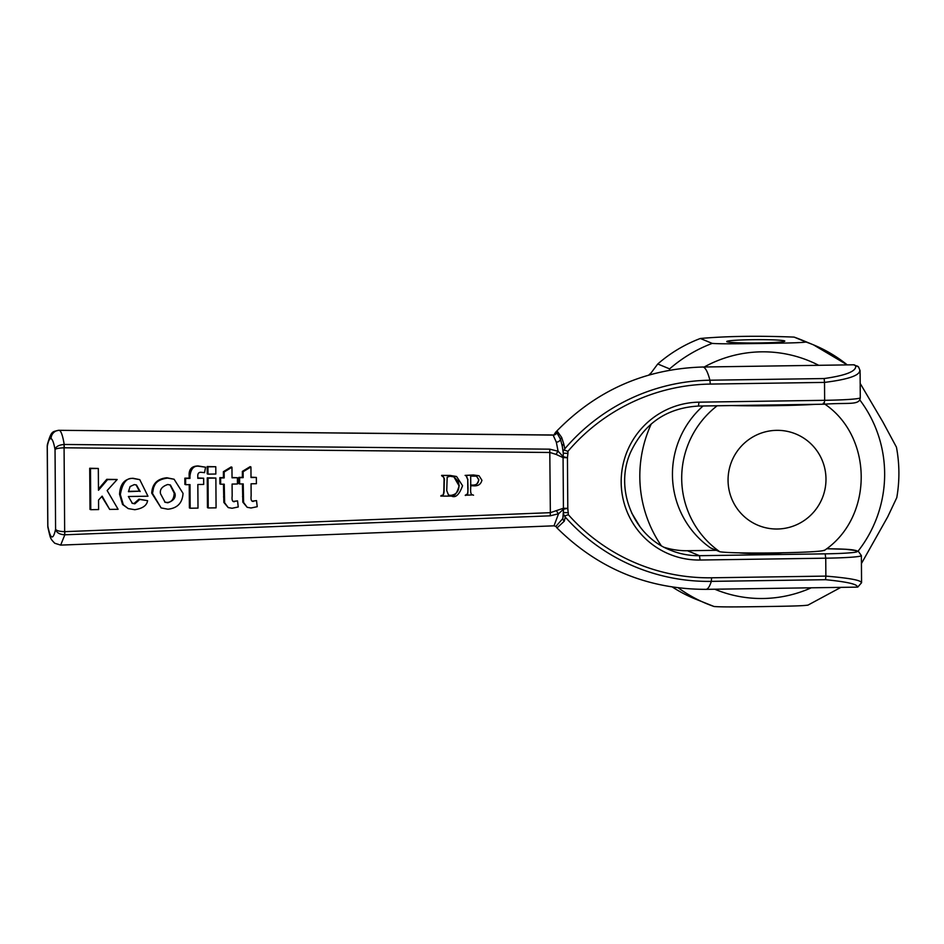 <?xml version="1.0" encoding="UTF-8"?>
<svg xmlns="http://www.w3.org/2000/svg" width="944" height="944" viewBox="0 0 944 944"><rect width="100%" height="100%" fill="white"/><g stroke="black" fill="none" stroke-linecap="round" stroke-linejoin="round"><path stroke-width="1.42" d="M703.056 405.991A90.589 89.633 -67.6 0 0 710.549 547.921L719.8 551.744C734.184 554.163 822.094 552.865 824.183 550.21M815.828 404.327C794.305 405.637 757.831 406.168 731.635 405.566L824.147 404.209L824.643 400.315L698.961 402.168A79.06 78.222 112.4 0 0 621.176 482.254A79.06 78.222 112.4 0 0 700.07 560.028L699.48 555.697A74.942 74.151 -67.6 0 1 670.358 550.14C633.223 535.944 614.119 488.874 630.639 452.176C644.28 423.29 666.889 407.914 698.477 406.05L698.961 402.168M727.01 341.752A29.028 1.652 -0.4 0 0 756.911 342.967A29.028 1.652 -0.4 0 0 784.759 341.221A29.028 1.652 -0.4 0 0 755.755 339.663A29.028 1.652 -0.4 0 0 726.786 341.622A29.028 1.652 -0.4 0 0 727.01 341.752M700.342 338.483C727.01 336.123 758.256 335.663 794.105 337.102L805.975 342.011C800.394 343.014 776.204 343.179 761.053 343.486C745.5 343.64 722.172 344.171 712.213 343.392L700.342 338.483A140.007 138.52 112.4 0 0 657.756 363.983L669.626 368.892L669.508 370.213M861.435 563.533L887.69 516.875L896.776 497.677C899.715 480.803 899.597 463.964 896.446 447.173L882.793 421.815L860.173 383.406M649.696 374.792L657.756 363.983M678.37 587.9A140.007 138.52 112.4 0 0 706.572 603.664A140.007 138.52 112.4 0 0 714.053 606.496L714.077 606.508C723.989 607.287 747.282 606.744 762.823 606.603C777.986 606.296 802.211 606.131 807.816 605.116M672.482 587.097A140.007 138.52 112.4 0 0 694.69 598.756L714.077 606.508M805.975 342.011A140.007 138.52 112.4 0 1 813.457 344.843L847.264 364.891A140.007 138.52 112.4 0 0 813.457 344.843L801.586 339.946A140.007 138.52 112.4 0 0 794.105 337.102M631.607 512.863L640.244 527.118M664.446 547.39A74.942 74.151 112.4 0 0 687.456 550.73L716.307 550.305M554.199 434.582L556.866 432.741L560.524 439.314A4.118 3.575 -14.5 0 1 556.311 442.134L558.105 451.244L549.774 449.167L64.216 444.471C62.788 435.927 61.183 431.207 59.389 430.311L552.677 434.995M563.285 453.167L563.202 456.684L558.105 451.244A4.118 1.286 116.3 0 0 556.169 454.43L563.072 457.604A4.118 3.752 -65.7 0 1 563.202 456.684L567.438 457.722L567.922 453.344L563.285 453.167L562.317 446.429L563.285 453.167M561.68 437.473A4.118 3.776 -24 0 0 560.524 439.314L562.317 446.429A4.118 3.422 167.5 0 1 563.757 443.916L561.68 437.473L557.585 431.691L555.686 432.199C595.888 390.521 644.882 368.797 702.655 367.015A111.18 14.892 89.2 0 1 709.923 380.22A195.455 193.367 112.4 0 0 564.795 448.813L563.757 443.916M555.851 526.41L556.984 527.944L564.3 521.171L565.267 517.064A195.455 193.367 112.4 0 0 711.328 581.374L711.623 577.787A191.726 189.685 -67.6 0 1 568.347 514.704L567.792 508.368L563.426 508.25L550.352 512.675L550.246 515.825L558.541 513.76A4.118 1.487 -115 0 1 556.559 510.739M555.945 526.492L554.01 525.82L558.541 513.76L563.568 509.17L562.825 518.527A4.118 3.658 14.2 0 0 564.3 521.171M568.335 512.722L563.698 512.557L562.825 518.527L555.874 526.422M564.795 448.813L563.273 451.197M567.922 453.344L567.91 451.362L564.382 450.076M855.642 365.765A4.118 4.047 -45.5 0 1 858.509 366.909L853.624 364.797A111.18 14.892 89.2 0 1 855.642 365.765C856.692 371.169 846.19 375.429 824.171 378.544L824.513 382.403C848.998 379.346 860.739 375.134 859.713 369.788M861.199 582.932C862.167 580.442 850.391 578.165 825.87 576.1L825.575 579.699C847.641 581.893 858.179 584.371 857.187 587.109A111.18 14.892 89.2 0 1 856.892 587.133L705.923 589.351A111.18 14.892 -90.8 0 0 711.328 581.374L825.575 579.699M128.467 491.34L139.382 491.187L136.078 484.85M64.369 447.798L64.05 444.471C58.811 444.931 55.802 446.606 55.035 449.521C55.944 448.577 59.024 447.999 64.286 447.798L549.939 452.495L556.169 454.43M563.721 514.527L565.267 517.064M564.842 515.896L568.347 514.704M563.568 509.17L567.792 508.368L567.438 457.722L563.072 457.604L563.426 508.25A4.118 3.811 -100.6 0 0 563.568 509.17M47.849 527.153L47.837 527.106C50.681 539.354 50.197 538.375 54.728 543.237L60.664 545.101L64.841 534.8L550.246 515.825M64.688 534.8L64.876 531.649C59.614 531.531 56.522 530.729 55.59 529.254C56.404 532.581 59.437 534.434 64.688 534.8L64.05 444.471M47.224 445.757L47.79 526.41M58.976 430.228C52.545 432.033 51.472 429.957 47.294 444.919L47.306 444.86M164.74 502.125L167.053 502.468C171.513 502.326 173.897 499.234 174.203 493.181L170.003 484.862M448.424 495.069L450.784 495.364C456.2 494.609 458.926 491.376 458.949 485.664L453.911 476.873M233.074 501.323L234.383 501.689C232.448 501.913 231.705 500.037 232.165 496.072L232.082 484.071L237.428 484.001L237.392 477.723L232.035 477.806L231.964 467.245L224.165 472L224.2 477.924L220.625 477.971L220.672 484.237L224.247 484.189L224.625 502.739L228.224 507.589L232.059 508.261L238.242 506.987L237.546 500.886L233.439 501.512M228.224 507.589L223.846 502.42L223.468 484.201M223.846 502.42L224.625 502.739M233.605 501.358L237.546 500.886M232.035 477.475L237.392 477.723M220.672 484.237L219.893 483.918L219.846 477.652L223.421 477.605L223.386 471.681L231.186 466.926L231.964 467.245M223.386 471.681L224.165 472M223.421 477.605L224.2 477.924M219.846 477.652L220.625 477.971M207.999 474.148L215.834 474.03L215.787 466.737L207.951 466.843L207.999 474.148L207.22 473.829L207.173 466.525L215.787 466.737M207.173 466.525L207.951 466.843M208.235 507.955L216.07 507.848L215.869 478.042L208.034 478.16L208.235 507.955L207.456 507.636L207.255 477.841L215.869 478.042M207.255 477.841L208.034 478.16M203.692 484.425L203.644 478.23L197.792 478.313L197.78 476.213C197.674 473.558 198.724 472.248 200.93 472.283L204.541 472.661L205.556 467.197L198.983 466.289C193.85 465.475 190.841 468.779 189.945 476.201L189.956 478.431L185.602 478.49L185.649 484.697L190.004 484.626L190.169 508.226L198.004 508.108L197.839 484.52L203.692 484.425M197.792 477.983L203.644 478.23M185.649 484.697L184.871 484.378L184.835 478.171L189.189 478.101L189.166 475.882C188.706 469.286 191.726 465.982 198.216 465.97L205.556 467.197M189.189 478.101L189.956 478.431M184.835 478.171L185.602 478.49M190.169 508.226L189.39 507.907L189.225 484.638M152.491 493.452L161.129 507.919L167.902 509.205C177.425 508.226 182.463 502.94 183.03 493.346L174.085 479.233L167.631 478.101C154.969 479.741 154.781 485.841 153.636 487.434L152.491 493.452L151.713 493.134C152.279 483.835 157.318 478.714 166.852 477.77L174.085 479.233M161.117 507.919L151.713 493.134M167.831 502.786L165.117 502.291L160.515 493.747C159.595 489.594 161.979 486.514 167.702 484.52L170.404 485.004L174.982 493.5C175.962 497.618 173.578 500.721 167.831 502.786M147.972 496.214L139.759 479.635L133.788 478.596C126.98 477.168 122.496 482.502 120.336 494.585L123.334 504.792L128.219 508.592L134.78 509.701C142.568 508.521 146.839 505.512 147.594 500.674L139.783 499.47L134.839 503.801L132.361 503.364L128.372 496.509L147.972 496.214M128.219 508.592L122.555 504.474L119.558 494.267C120.089 484.036 124.573 478.714 133.01 478.278L139.759 479.635M139.382 491.187L128.467 491.682L130.083 486.549L134.296 484.602L136.467 485.004L140.16 491.505M131.983 503.187L134.06 503.482L139.004 499.152L147.594 500.674M139.004 499.152L139.783 499.47M109.681 509.406L118.106 509.288L107.156 490.55L117.186 479.493L107.545 479.635L98.471 490.266L98.318 468.46L90.482 468.578L90.777 509.689L98.613 509.571L98.542 500.049L102.129 496.143L109.681 509.406L101.751 496.544M98.471 489.051L106.766 479.316L117.186 479.493M106.766 479.316L107.545 479.635M90.777 509.689L89.999 509.371L89.704 468.259L98.318 468.46M89.704 468.259L90.482 468.578M252.036 501.04L253.358 501.406C251.423 501.63 250.679 499.765 251.139 495.801L251.057 483.8L256.402 483.717L256.355 477.452L251.01 477.522L250.939 466.973L243.127 471.717L243.174 477.64L239.599 477.699L239.634 483.965L243.222 483.906L243.599 502.456L247.198 507.317L251.033 507.99L257.216 506.704L256.52 500.603L252.402 501.24M247.198 507.317L242.82 502.137L242.443 483.918M242.82 502.137L243.599 502.456M252.579 501.087L256.52 500.603M251.01 477.192L256.355 477.452M239.634 483.965L238.867 483.647L238.82 477.381L242.396 477.322L242.36 471.398L250.16 466.643L250.939 466.973M242.36 471.398L243.127 471.717M242.396 477.322L243.174 477.64M238.82 477.381L239.599 477.699M470.525 485.039L473.086 485.086C476.696 484.956 478.561 483.163 478.667 479.717L476.519 476.13M440.978 496.096L451.551 496.119C455.669 498.102 459.339 494.632 462.548 485.712L456.601 476.543L450.323 475.528L441.816 475.457L442.146 476.142C444.152 477.334 444.86 478.974 444.27 481.086L444.093 489.263C444.211 493.606 443.444 495.659 441.792 495.399L440.754 496.013L441.568 495.317C443.09 496.001 443.857 493.96 443.869 489.169L444.046 480.992C444.152 477.652 443.444 476 441.922 476.047L441.603 475.375L450.099 475.434L456.495 476.496M441.922 476.047L442.748 476.26M465.486 495.482L465.805 494.868C467.492 494.927 468.165 492.709 467.799 488.225L467.74 479.635L466.135 475.811L465.109 475.387L473.487 474.974L478.938 475.729M466.135 475.811L466.867 476.047M467.74 479.635L468.023 488.308C467.846 498.668 466.808 492.98 466.029 494.963L465.357 495.458M465.227 495.258L472.814 494.892C471.209 494.916 470.478 493.016 470.643 489.216L470.749 485.759L473.215 485.806C478.006 486.243 480.909 484.39 481.912 480.236L479.045 475.776L473.711 475.056L465.333 475.469L466.348 475.906L467.953 479.729M473.534 495.211L472.814 494.892M473.31 485.169L470.749 485.122L470.678 476.095L476.626 476.177L478.891 479.812C476.98 484.791 475.127 486.573 473.31 485.169L473.086 485.086M451.008 495.458L448.53 495.116L446.736 490.597L447.161 477.227L449.946 476.236L454.017 476.909L458.241 481.369L459.173 485.759C456.79 493.877 454.076 497.11 451.008 495.458L450.784 495.364M783.508 552.7A24.709 1.404 179.6 0 1 760.746 553.585A24.709 1.404 179.6 0 1 739.305 552.889M717.169 405.778A90.589 89.633 112.4 0 0 719.8 551.744M805.763 519.401A49.418 48.887 -67.6 0 1 728.06 480.39A49.418 48.887 -67.6 0 1 799.12 435.479A49.418 48.887 -67.6 0 1 805.763 519.401M712.213 343.392A140.007 138.52 112.4 0 0 669.626 368.892M650.841 373.21A119.416 118.142 112.4 0 0 648.87 375.028M714.773 589.221A123.534 122.224 112.4 0 0 811.274 587.805M857.954 551.32A123.534 122.224 112.4 0 0 859.736 399.843M818.708 365.304A123.534 122.224 112.4 0 0 704.236 366.992M651.277 423.915A123.534 122.224 112.4 0 0 661.201 545.597M51.094 438.653C52.522 439.349 53.843 442.972 55.035 449.521L55.59 529.254C53.088 540.487 50.504 539.413 47.837 526.056L47.283 446.311C48.392 440.718 49.654 438.169 51.094 438.653A8.236 8.154 -67.6 0 1 59.389 430.311L553.125 435.09L556.311 442.134M554.057 434.983L553.125 435.09A4.118 4.071 -67.6 0 0 556.866 432.741A4.118 4.071 -67.6 0 1 557.585 431.691M567.91 451.362A191.726 189.685 -67.6 0 1 710.266 384.078L824.513 382.403L824.643 400.315A41.182 2.348 179.6 0 0 860.279 397.743L860.09 370.603L858.509 366.909A4.118 4.047 -45.5 0 1 858.568 366.968M824.171 378.544L709.923 380.22L710.266 384.078M700.07 560.028L825.74 558.187L825.87 576.1L711.623 577.787M854.674 550.328A37.064 2.112 179.6 0 0 826.637 548.747L845.871 549.266L856.279 550.635A4.118 4.071 112.4 0 0 854.674 550.328L856.892 551.249A37.064 2.112 179.6 0 1 825.162 553.845L825.74 558.187A41.182 2.348 -0.4 0 0 861.376 555.603L861.565 582.743L857.766 587.062A4.118 4.083 -99.1 0 1 857.187 587.109M856.279 550.635L858.497 551.544A4.118 4.071 112.4 0 0 856.892 551.249M825.162 553.845L699.48 555.697L687.456 550.73M698.442 406.05L731.635 405.566M857.848 587.05A4.118 4.083 -99.1 0 1 857.766 587.062L856.892 587.133M549.774 449.167L550.352 512.675L64.959 531.649M223.563 496.874L224.342 497.193M198.216 465.97L198.983 466.289M189.166 475.882L189.945 476.201M174.203 493.181L174.982 493.5M166.852 477.77L167.631 478.101M133.01 478.278L133.788 478.596M119.558 494.267L120.336 494.585M122.555 504.474L123.334 504.792M134.06 503.482L134.839 503.801M242.525 496.591L243.304 496.91M824.313 550.505L824.678 550.234C873.932 516.722 873.283 435.396 823.286 403.1M650.947 373.069L648.799 375.051M807.793 605.21L840.892 587.369M554.093 434.641L555.686 432.199M858.497 551.544L861.376 555.603M860.279 397.743C859.5 405.601 848.75 402.404 824.147 404.209L698.477 406.05M853.624 364.797L702.655 367.015M60.628 545.113L554.034 525.82M556.984 527.944C598.225 568.807 647.879 589.28 705.923 589.351"/></g></svg>
